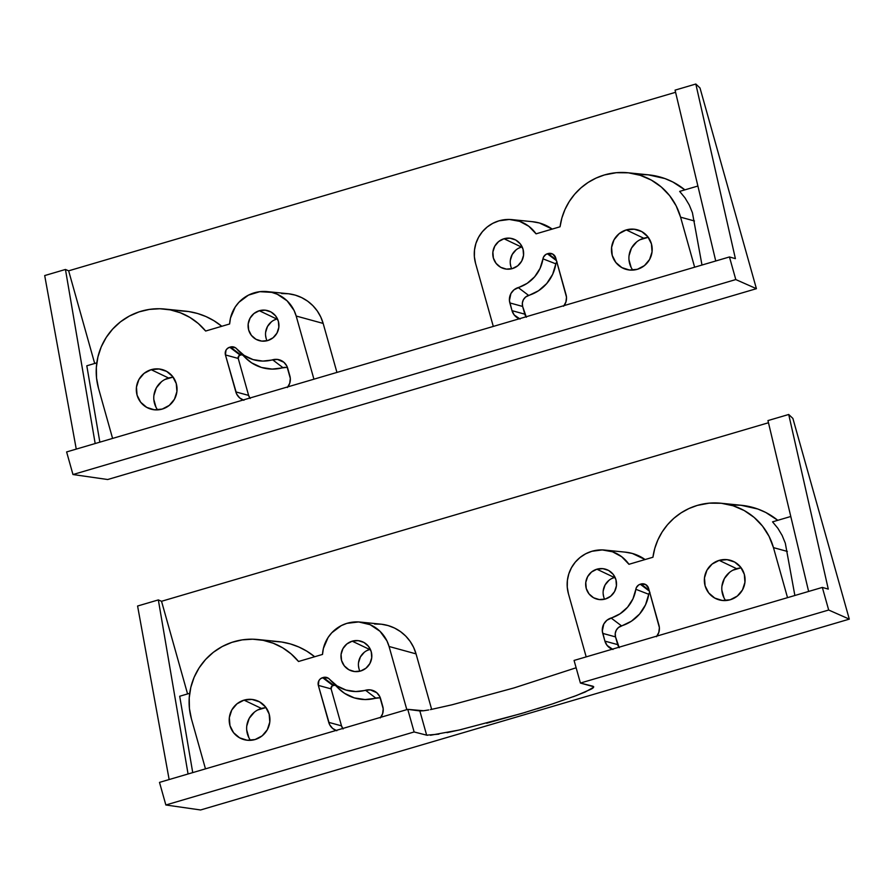 <?xml version="1.0" encoding="UTF-8"?>
<svg xmlns="http://www.w3.org/2000/svg" width="894" height="894" viewBox="0 0 894 894"><rect width="100%" height="100%" fill="white"/><g stroke="black" fill="none" stroke-linecap="round" stroke-linejoin="round"><path stroke-width="1.34" d="M266.077 707.657A20.573 20.316 -64.5 0 0 261.473 708.45L244.028 700.136A20.573 20.316 115.5 0 1 269.854 721.424A20.573 20.316 115.5 0 1 255.103 739.528L262.177 735.829L267.34 729.683L269.787 722.05L269.161 714.071L265.552 706.975L259.506 701.835L251.952 699.432L244.028 700.136L236.944 703.846L231.792 709.981L229.333 717.625L229.959 725.604L233.58 732.7L239.626 737.841L247.18 740.243L255.103 739.528A20.573 20.316 115.5 0 1 229.277 718.24A20.573 20.316 115.5 0 1 244.028 700.136L261.473 708.45A20.573 20.316 -64.5 0 0 250.499 740.333M741.215 567.891A20.573 20.316 -64.5 0 0 736.622 568.685L719.178 560.37A20.573 20.316 115.5 0 1 745.004 581.659A20.573 20.316 115.5 0 1 730.242 599.762L722.33 600.466L714.764 598.075L708.719 592.934L705.109 585.827L704.483 577.859L706.942 570.216L712.093 564.08L719.178 560.37L727.09 559.666L734.656 562.058L740.701 567.198L744.311 574.306L744.937 582.273L742.489 589.917L737.326 596.052L730.242 599.762A20.573 20.316 115.5 0 1 704.416 578.474A20.573 20.316 115.5 0 1 719.178 560.37L736.622 568.685A20.573 20.316 -64.5 0 0 725.649 600.556M370.339 649.301A15.578 15.399 -64.5 0 0 369.647 649.491L352.202 641.177A15.578 15.399 115.5 0 1 371.77 657.302A15.578 15.399 115.5 0 1 360.595 671.025L365.959 668.209L369.859 663.56L371.725 657.772L371.245 651.726L368.507 646.351L363.936 642.462L358.203 640.64L352.202 641.177L346.838 643.982L342.938 648.631L341.072 654.419L341.553 660.465L344.291 665.84L348.861 669.74L354.594 671.55L360.595 671.025A15.578 15.399 115.5 0 1 341.027 654.889A15.578 15.399 115.5 0 1 352.202 641.177L369.647 649.491A15.578 15.399 -64.5 0 0 359.902 671.204M615.038 577.323A15.578 15.399 -64.5 0 0 614.346 577.513L596.901 569.199A15.578 15.399 115.5 0 1 616.469 585.324A15.578 15.399 115.5 0 1 605.294 599.036L599.293 599.572L593.56 597.762L588.99 593.862L586.252 588.487L585.771 582.441L587.637 576.652L591.537 572.004L596.901 569.199L602.902 568.662L608.635 570.473L613.217 574.373L615.944 579.748L616.424 585.793L614.569 591.582L610.658 596.231L605.294 599.036A15.578 15.399 115.5 0 1 585.726 582.91A15.578 15.399 115.5 0 1 596.901 569.199L614.346 577.513A15.578 15.399 -64.5 0 0 604.601 599.226M568.428 593.728A34.285 33.871 115.5 0 1 591.873 551.285L585.671 553.799L580.072 557.465L575.278 562.158L571.478 567.701L568.808 573.87L567.388 580.429L567.265 587.134L568.428 593.728L586.185 656.878L568.428 593.728M652.933 557.241A62.334 61.574 115.5 0 1 697.298 505.412A62.334 61.574 115.5 0 1 720.787 503.221A62.334 61.574 115.5 0 1 773.466 547.631L787.525 597.65L773.466 547.631L787.346 551.43L773.466 547.631L769.052 536.322L762.526 526.119L754.134 517.414L744.21 510.541L733.125 505.769L721.302 503.266L709.21 503.154L697.298 505.412L688.894 508.563L681.027 512.899L673.841 518.319L667.505 524.733L662.141 531.986L657.872 539.931L654.777 548.413L652.933 557.241L628.951 564.293L621.71 556.75L612.524 551.799L602.254 549.922L591.873 551.285A34.285 33.871 115.5 0 1 628.951 564.293L652.933 557.241M427.477 735.293L426.65 735.159L419.845 710.942L423.588 710.752L407.765 709.355L414.123 731.962L165.859 804.991L200.58 809.975L849.3 619.14L828.682 610.021L822.335 587.414L828.28 589.101L788.709 414.481L792.889 418.437L788.709 414.481L767.957 420.582L808.623 591.437L767.957 420.582L788.709 414.481L828.28 589.101L822.335 587.414L574.071 660.442L822.335 587.414L828.682 610.021L580.418 683.05L574.071 660.442L580.418 683.05L592.957 686.234L593.582 687.274L585.268 691.978L573.345 696.705M423.588 710.752L428.74 709.948M438.898 734.153L426.65 735.159L414.123 731.962L426.65 735.159L419.845 710.942L407.765 709.355L159.501 782.384L407.765 709.355L414.123 731.962L165.859 804.991L159.501 782.384L165.859 804.991L200.58 809.975L849.3 619.14L792.889 418.437L849.3 619.14L828.682 610.021L580.418 683.05L593.717 686.748M720.787 503.221L741.484 505.3A69.777 68.939 -64.5 0 1 777.758 520.319L765.778 512.474L757.844 509.021L740.97 505.255L732.298 504.998M604.791 550.078L625.487 552.168A41.727 41.225 -64.5 0 1 645.088 559.543L632.337 553.453L625.118 552.134M360.092 622.068L380.788 624.146A41.727 41.225 -64.5 0 1 416.045 653.883L389.069 646.485A34.285 33.871 115.5 0 0 322.51 654.43L298.529 661.493L291.187 653.961L282.683 647.815L273.24 643.233L263.16 640.327L252.711 639.199L242.207 639.88L231.948 642.339L222.248 646.518L213.375 652.285L205.586 659.481L199.105 667.896L194.132 677.283L190.813 687.374L189.226 697.868L189.427 708.461L191.417 718.843L205.475 768.862L191.417 718.843A62.334 61.574 115.5 0 1 257.528 639.489A62.334 61.574 115.5 0 1 298.529 661.493L322.51 654.43L323.371 648.496L328.087 637.489L331.797 632.762L341.34 625.588L346.883 623.353L358.673 621.945L370.172 624.705L380.006 631.298L386.957 640.909L389.069 646.485L416.045 653.883L431.657 709.389L416.045 653.883L413.62 647.39L410.156 641.4L405.742 636.092L400.501 631.611L394.578 628.069L388.152 625.588L381.392 624.213L374.497 624.001M257.528 639.489L278.213 641.579A69.777 68.939 -64.5 0 1 314.666 656.744L306.877 651.201L298.898 647.032L290.427 643.948L281.621 642.004L272.625 641.244M187.572 693.923L161.535 601.282L768.471 422.75L161.535 601.282L187.572 693.923M794.867 595.493L785.312 543.194L782.127 535.417L777.847 528.253L772.55 521.85L790.788 516.486L772.55 521.85L777.847 528.253L782.127 535.417L785.312 543.194L794.867 595.493M188.064 773.992L158.339 599.919L161.535 601.282L158.339 599.919L188.064 773.992M179.694 696.247L192.735 772.617L179.694 696.247L189.684 693.308L179.694 696.247M554.28 703.321L547.24 705.612M546.681 705.791L537.193 708.774M525.549 712.317L486.705 723.224M462.03 729.359L447 732.655M592.957 686.234C594.175 686.972 593.515 687.967 590.979 689.218L576.652 695.454L552.146 704.025L521.191 713.602L459.058 730.052L430.472 735.259M389.069 646.485L406.815 709.635L389.069 646.485M380.285 717.938L382.632 713.68L383.202 708.853L379.726 696.493L376.776 692.727L370.284 689.877L355.723 691.543L345.967 690.056L337.038 685.877L328.322 678.211L323.27 677.473L320.454 678.792L318.89 680.658L318.331 685.385L329.607 724.621L332.59 728.398L336.792 730.733M137.587 606.02L158.339 599.919L137.587 606.02L169.145 779.557L137.587 606.02M612.971 649.491L607.093 645.423L604.903 641.121L602.31 631.019L603.796 624.001L606.87 620.28L620.078 613.776L627.566 607.216L632.963 598.835L636.372 587.593L638.674 584.955L640.942 584.028L645.636 584.542L648.563 588.252L659.381 627.61L658.811 632.438L656.464 636.696M614.346 577.513L611.53 578.653M608.982 580.318L605.082 584.967L603.226 590.755M603.159 593.806L603.696 596.801M358.997 668.779L358.46 665.784M358.516 662.745L360.383 656.956L364.283 652.296M366.831 650.631L369.647 649.491M619.251 647.703L615.519 636.897L615.24 633.455L616.279 630.158L618.48 627.499L631.387 621.218L639.612 613.999L645.546 604.78L648.943 593.56L649.949 592.409M649.77 592.543A2.704 2.671 -64.5 0 0 648.72 594.286L635.846 589.291A35.525 35.101 115.5 0 1 611.105 618.011L621.52 625.867A8.94 8.828 -64.5 0 0 615.519 636.897L617.687 644.619L604.903 641.121L602.735 633.388L615.519 636.897L602.735 633.388A12.471 12.315 115.5 0 1 611.105 618.011L621.52 625.867A39.057 38.587 -64.5 0 0 648.72 594.286L635.846 589.291A6.236 6.157 115.5 0 1 640.272 584.229L640.942 584.028A6.236 6.157 115.5 0 1 648.563 588.252L658.945 625.219A12.471 12.315 115.5 0 1 656.967 636.059M612.211 649.223A12.471 12.315 115.5 0 1 604.903 641.121L617.687 644.619A8.94 8.828 -64.5 0 0 618.916 647.245M649.111 590.23L640.942 584.028L649.111 590.23M649.368 591.135L640.272 584.229L649.368 591.135M338.156 688.078L344.536 693.331L354.348 697.912L365.076 699.555L379.268 697.868M343.072 728.945L341.508 725.861L331.115 688.894L332.032 686.033L334.39 685.24L335.831 685.664M335.641 685.553A2.704 2.671 -64.5 0 0 333.641 685.34L323.27 677.473A6.236 6.157 115.5 0 1 329.64 679.362A35.525 35.101 115.5 0 0 365.523 690.246A12.471 12.315 115.5 0 1 380.598 698.739L382.777 706.461A12.471 12.315 115.5 0 1 380.788 717.301M333.641 685.34L322.6 677.674L333.641 685.34M322.6 677.674L332.97 685.542A2.704 2.671 -64.5 0 0 331.115 688.894L318.331 685.385A6.236 6.157 115.5 0 1 322.6 677.674M331.115 688.894L341.508 725.861L328.724 722.352L318.331 685.385L331.115 688.894M336.032 730.465A12.471 12.315 115.5 0 1 328.724 722.352L341.508 725.861A8.94 8.828 -64.5 0 0 342.737 728.487M331.406 681.284L338.345 688.279A39.057 38.587 -64.5 0 0 375.849 698.125L365.523 690.246L375.849 698.125A8.94 8.828 -64.5 0 1 380.397 698.069M430.383 709.635L451.962 704.807L513.983 687.933L576.127 667.773M732.901 570.193L740.545 567.936M724.017 597.885L721.849 590.196M721.927 586.173L724.386 578.53L729.538 572.395M265.406 707.713L257.751 709.959M254.399 712.16L249.236 718.307L246.789 725.939M246.71 729.962L248.867 737.651M173.19 377.201A20.573 20.316 -64.5 0 0 168.586 378.006L151.142 369.68A20.573 20.316 115.5 0 1 176.967 390.969A20.573 20.316 115.5 0 1 162.216 409.083L169.29 405.373L174.453 399.227L176.9 391.594L176.274 383.615L172.665 376.519L166.619 371.379L159.065 368.976L151.142 369.68L144.057 373.39L138.905 379.525L136.447 387.169L137.073 395.148L140.693 402.244L146.739 407.385L154.293 409.787L162.216 409.083A20.573 20.316 115.5 0 1 136.391 387.784A20.573 20.316 115.5 0 1 151.142 369.68L168.586 378.006A20.573 20.316 -64.5 0 0 157.612 409.877M648.329 237.435A20.573 20.316 -64.5 0 0 643.736 238.229L626.292 229.914A20.573 20.316 115.5 0 1 652.117 251.203A20.573 20.316 115.5 0 1 637.355 269.306L629.443 270.01L621.878 267.619L615.832 262.478L612.222 255.382L611.597 247.403L614.055 239.76L619.207 233.625L626.292 229.914L634.204 229.21L641.769 231.602L647.815 236.742L651.424 243.85L652.05 251.817L649.603 259.461L644.44 265.607L637.355 269.306A20.573 20.316 115.5 0 1 611.53 248.018A20.573 20.316 115.5 0 1 626.292 229.914L643.736 238.229A20.573 20.316 -64.5 0 0 632.762 270.1M277.453 318.856A15.578 15.399 -64.5 0 0 276.76 319.035L259.316 310.721A15.578 15.399 115.5 0 1 278.883 326.846A15.578 15.399 115.5 0 1 267.708 340.569L273.072 337.753L276.972 333.104L278.839 327.316L278.358 321.281L275.62 315.895L271.05 312.006L265.317 310.184L259.316 310.721L253.952 313.526L250.052 318.186L248.186 323.963L248.666 330.009L251.404 335.384L255.975 339.284L261.707 341.106L267.708 340.569A15.578 15.399 115.5 0 1 248.141 324.433A15.578 15.399 115.5 0 1 259.316 310.721L276.76 319.035A15.578 15.399 -64.5 0 0 267.015 340.748M522.152 246.867A15.578 15.399 -64.5 0 0 521.459 247.057L504.015 238.743A15.578 15.399 115.5 0 1 523.582 254.868A15.578 15.399 115.5 0 1 512.407 268.58L506.406 269.116L500.674 267.306L496.103 263.406L493.365 258.031L492.885 251.985L494.751 246.196L498.651 241.548L504.015 238.743L510.016 238.206L515.749 240.028L520.33 243.917L523.057 249.292L523.538 255.338L521.683 261.126L517.771 265.775L512.407 268.58A15.578 15.399 115.5 0 1 492.84 252.454A15.578 15.399 115.5 0 1 504.015 238.743L521.459 247.057A15.578 15.399 -64.5 0 0 511.714 268.77M475.541 263.272A34.285 33.871 115.5 0 1 498.986 220.829L492.784 223.344L487.185 227.009L482.391 231.702L478.592 237.245L475.921 243.414L474.502 249.974L474.379 256.679L475.541 263.272L493.298 326.422L475.541 263.272M560.046 226.785A62.334 61.574 115.5 0 1 604.411 174.956A62.334 61.574 115.5 0 1 627.901 172.765A62.334 61.574 115.5 0 1 680.58 217.175L694.638 267.194L680.58 217.175L694.459 220.974L680.58 217.175L676.166 205.866L669.64 195.663L661.247 186.958L651.324 180.085L640.238 175.313L628.415 172.821L616.324 172.698L604.411 174.956L596.007 178.107L588.14 182.443L580.955 187.874L574.619 194.277L569.254 201.53L564.986 209.487L561.89 217.957L560.046 226.785L536.065 233.837L528.823 226.294L519.637 221.343L509.368 219.466L498.986 220.829A34.285 33.871 115.5 0 1 536.065 233.837L560.046 226.785M735.393 258.645L729.448 256.958L66.614 451.939L729.448 256.958L735.796 279.565L72.973 474.535L66.614 451.939L72.973 474.535L107.693 479.519L756.413 288.684L700.002 87.981L695.823 84.025L700.002 87.981L756.413 288.684L735.796 279.565L756.413 288.684L107.693 479.519L72.973 474.535L735.796 279.565L729.448 256.958L735.393 258.645L695.823 84.025L735.393 258.645M627.901 172.765L648.597 174.844A69.777 68.939 -64.5 0 1 684.871 189.863L672.891 182.03L664.957 178.565L648.083 174.799L639.411 174.542M511.904 219.622L532.601 221.712A41.727 41.225 -64.5 0 1 552.201 229.087L539.451 222.997L532.232 221.678M267.205 291.612L287.902 293.69A41.727 41.225 -64.5 0 1 323.159 323.427L296.182 316.029A34.285 33.871 115.5 0 0 229.624 323.974L205.642 331.037L198.3 323.516L189.796 317.37L180.353 312.777L170.273 309.872L159.825 308.743L149.32 309.425L139.062 311.883L129.362 316.063L120.489 321.829L112.7 329.037L106.218 337.44L101.245 346.827L97.927 356.918L96.34 367.412L96.541 378.006L98.53 388.398L112.588 438.418L98.53 388.398A62.334 61.574 115.5 0 1 164.641 309.033A62.334 61.574 115.5 0 1 205.642 331.037L229.624 323.974L230.484 318.041L235.2 307.033L238.91 302.306L248.454 295.132L259.83 291.679L271.664 292.36L277.285 294.249L287.119 300.842L294.07 310.453L296.182 316.029L323.159 323.427L336.937 372.418L323.159 323.427L320.734 316.934L317.269 310.944L312.855 305.636L307.614 301.155L301.691 297.624L295.266 295.132L288.505 293.757L281.61 293.545M164.641 309.033L185.326 311.123A69.777 68.939 -64.5 0 1 221.779 326.288L213.99 320.756L206.011 316.577L197.54 313.492L188.735 311.559L179.739 310.788M94.686 363.467L68.648 270.826L675.585 92.294L68.648 270.826L94.686 363.467M675.071 90.138L715.736 260.992L675.071 90.138L695.823 84.025L675.071 90.138M701.98 265.037L692.425 212.738L689.24 204.961L684.96 197.809L679.663 191.394L697.901 186.03L679.663 191.394L684.96 197.809L689.24 204.961L692.425 212.738L701.98 265.037M95.177 443.536L65.452 269.463L68.648 270.826L65.452 269.463L95.177 443.536M86.807 365.791L99.849 442.161L86.807 365.791L96.798 362.852L86.807 365.791M296.182 316.029L313.928 379.19L296.182 316.029M287.399 387.482L289.745 383.224L290.315 378.397L286.84 366.037L283.89 362.271L277.397 359.422L262.836 361.087L253.08 359.6L244.151 355.421L235.435 347.755L230.384 347.017L227.568 348.347L226.003 350.202L225.444 354.94L236.72 394.165L239.704 397.942L243.906 400.277M44.7 275.564L65.452 269.463L44.7 275.564L76.258 449.101L44.7 275.564M520.084 319.035L514.206 314.967L512.016 310.665L509.424 300.563L510.91 293.545L513.983 289.824L527.192 283.331L534.679 276.76L540.077 268.379L543.485 257.137L545.787 254.499L548.056 253.572L552.749 254.086L555.677 257.796L566.494 297.154L565.924 301.982L563.578 306.24M521.459 247.057L518.643 248.197M516.095 249.862L512.195 254.511L510.34 260.299M510.273 263.35L510.809 266.345M266.11 338.323L265.574 335.328M265.63 332.289L267.496 326.5L271.396 321.84M273.944 320.175L276.76 319.035M526.365 317.247L522.632 306.441L522.353 302.999L523.392 299.702L525.594 297.043L538.501 290.762L546.726 283.543L552.66 274.324L556.057 263.104L557.063 261.953M556.884 262.087A2.704 2.671 -64.5 0 0 555.833 263.842L542.96 258.835A35.525 35.101 115.5 0 1 518.218 287.555L528.633 295.411A8.94 8.828 -64.5 0 0 522.632 306.441L524.8 314.163L512.016 310.665L509.848 302.932L522.632 306.441L509.848 302.932A12.471 12.315 115.5 0 1 518.218 287.555L528.633 295.411A39.057 38.587 -64.5 0 0 555.833 263.842L542.96 258.835A6.236 6.157 115.5 0 1 547.385 253.773L548.056 253.572A6.236 6.157 115.5 0 1 555.677 257.796L566.058 294.763A12.471 12.315 115.5 0 1 564.08 305.603M519.325 318.767A12.471 12.315 115.5 0 1 512.016 310.665L524.8 314.163A8.94 8.828 -64.5 0 0 526.03 316.789M556.224 259.774L548.056 253.572L556.224 259.774M556.481 260.679L547.385 253.773L556.481 260.679M245.269 357.622L251.65 362.875L261.461 367.456L272.189 369.099L286.382 367.412M250.186 398.489L248.621 395.405L238.229 358.438L239.145 355.577L241.503 354.784L242.945 355.209M242.755 355.097A2.704 2.671 -64.5 0 0 240.754 354.896L230.384 347.017A6.236 6.157 115.5 0 1 236.754 348.906A35.525 35.101 115.5 0 0 272.636 359.79A12.471 12.315 115.5 0 1 287.712 368.283L289.891 376.005A12.471 12.315 115.5 0 1 287.902 386.845M240.754 354.896L229.713 347.218L240.754 354.896M229.713 347.218L240.084 355.086A2.704 2.671 -64.5 0 0 238.229 358.438L225.444 354.94A6.236 6.157 115.5 0 1 229.713 347.218M238.229 358.438L248.621 395.405L235.837 391.907L225.444 354.94L238.229 358.438M243.146 400.009A12.471 12.315 115.5 0 1 235.837 391.907L248.621 395.405A8.94 8.828 -64.5 0 0 249.851 398.031M238.519 350.828L245.459 357.823A39.057 38.587 -64.5 0 0 282.962 367.669L272.636 359.79L282.962 367.669A8.94 8.828 -64.5 0 1 287.51 367.624M640.015 239.737L647.658 237.48M631.13 267.429L628.963 259.741M629.041 255.718L631.499 248.074L636.651 241.939M172.52 377.257L164.865 379.503M161.512 381.704L156.349 387.851L153.902 395.483M153.824 399.506L155.981 407.195"/></g></svg>
